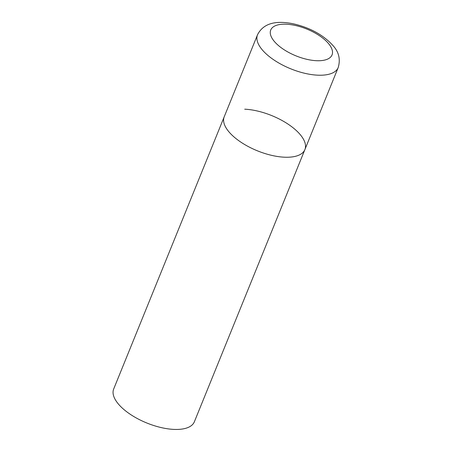 <?xml version="1.0" encoding="UTF-8"?>
<svg xmlns="http://www.w3.org/2000/svg" width="452" height="452" viewBox="0 0 452 452"><rect width="100%" height="100%" fill="white"/><g stroke="black" fill="none" stroke-linecap="round" stroke-linejoin="round"><path stroke-width="0.68" d="M228.701 131.56A43.545 19.018 22.1 0 0 271.279 155.273A43.545 19.018 22.1 0 0 304.897 149.578A43.545 19.018 -157.9 0 1 284.393 157.2A43.545 19.018 -157.9 0 1 240.73 142.047A43.545 19.018 -157.9 0 1 224.203 116.814A43.545 19.018 22.1 0 0 228.701 131.56M244.707 109.192A43.545 19.018 -157.9 0 1 288.37 124.34A43.545 19.018 -157.9 0 1 304.897 149.578L338.203 67.551C340.599 59.41 338.921 52.144 333.158 45.754C323.496 35.081 310.338 27.792 293.681 23.888C275.161 20.012 263.104 23.645 257.51 34.787A43.545 19.018 22.1 0 0 262.007 49.539A43.545 19.018 22.1 0 0 304.586 73.252A43.545 19.018 22.1 0 0 338.203 67.551M304.897 149.578L194.366 421.778A43.545 19.018 -157.9 0 1 173.862 429.4A43.545 19.018 -157.9 0 1 130.199 414.252A43.545 19.018 -157.9 0 1 113.678 389.014L257.51 34.787M274.149 41.217A33.092 14.453 22.1 0 0 316.473 60.704A33.092 14.453 22.1 0 0 328.638 43.703A33.092 14.453 22.1 0 0 286.314 24.216A33.092 14.453 22.1 0 0 274.149 41.217"/></g></svg>
